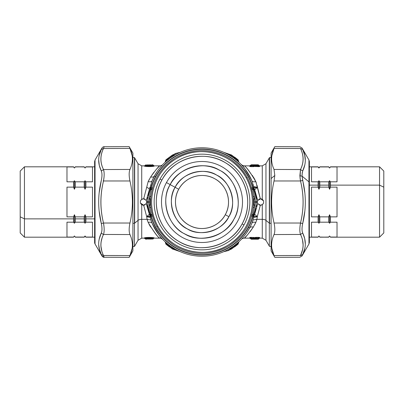 <?xml version="1.0" encoding="UTF-8"?>
<svg xmlns="http://www.w3.org/2000/svg" width="404" height="404" viewBox="0 0 404 404"><rect width="100%" height="100%" fill="white"/><g stroke="black" fill="none" stroke-linecap="round" stroke-linejoin="round"><path stroke-width="0.61" d="M149.874 201.823C148.445 201.939 148.445 202.061 149.874 202.177C148.344 202.061 148.344 201.939 149.874 201.823M147.995 201.864L147.995 202.136L147.995 201.864M148.172 222.437C150.202 221.932 151.51 222.18 152.086 223.18C151.51 222.18 150.202 221.932 148.172 222.437C154.03 232.164 157.878 237.395 159.721 238.143C158.398 237.789 154.798 233.052 148.914 223.942C154.984 233.27 158.58 238.001 159.711 238.133C157.858 237.38 154.015 232.148 148.172 222.437L147.117 219.332L141.728 219.332A4.252 2.04 0 0 0 138.047 220.352L138.047 163.726L138.047 220.352L134.668 223.154L134.668 180.846L134.668 223.154L138.047 220.352L138.047 240.274L138.047 220.352A4.252 2.04 180 0 1 141.728 219.332L141.728 238.148L141.728 219.332L147.117 219.332L147.43 220.518M149.637 225.291L149.227 224.538M153.404 226.053L152.778 224.74C158.454 234.477 161.792 239.38 162.792 239.451C161.151 238.774 157.58 233.35 152.086 223.18L155.429 229.765M161.539 238.097L162.772 239.431M162.787 239.451L162.746 239.405C161.797 238.547 160.787 238.128 159.726 238.148L153.868 238.148M162.357 238.991L162.009 238.618M149.621 225.255L150.596 226.942M159.247 237.693L159.509 237.946M152.086 223.18A54.222 54.222 0 0 0 249.581 227.997A54.222 54.222 0 0 1 152.086 223.18L150.995 219.998L147.117 219.332L150.995 219.998L151.444 221.478M145.203 238.294L144.289 238.057L145.061 238.365M144.289 238.057C143.95 237.244 154.429 237.209 154.247 238.047L153.535 238.431L153.141 238.224M152.273 238.001L146.187 238.017M153.964 238.097L153.535 238.436L154.005 238.097M151.071 238.506L151.071 238.118M153.535 238.431L153.54 238.426C153.793 237.572 144.612 237.608 145.001 238.441L145.253 238.83L145.001 238.441M154.394 176.048L153.237 178.29M148.919 180.058L149.253 179.416M152.848 224.897L155.353 229.639M159.393 235.537L159.721 235.951M246.682 232.714L249.581 227.997C239.011 243.097 239.011 243.097 249.581 227.997L249.581 227.997C250.268 226.947 251.515 226.644 253.313 227.083L253.338 227.048M241.956 238.653L243.137 237.325M246.768 232.593L249.536 228.078M157.348 171.246L154.419 176.003A54.222 54.222 0 0 0 152.086 180.82L152.086 180.82C151.51 181.82 150.202 182.068 148.172 181.563L150.687 176.917C152.485 177.356 153.732 177.053 154.419 176.003L153.222 178.321M154.793 175.326L156.767 172.104M160.151 167.524L162.322 165.049M161.953 165.448L160.646 166.933M153.586 177.588L154.419 176.003C153.732 177.053 152.485 177.356 150.687 176.917C155.782 169.842 158.792 166.15 159.726 165.852C158.797 166.15 155.782 169.842 150.687 176.917L153.848 172.316M157.575 167.983L156.929 168.665M144.571 165.903L145.273 165.191L145.001 165.564L145.395 165.776M145.586 165.499L145.804 165.196L145.273 165.196C145.546 165.696 153.505 165.615 153.283 165.17L154.247 165.943C154.586 166.756 144.107 166.791 144.289 165.953L144.531 165.903M146.263 165.999L152.348 165.983M147.465 165.494L147.465 165.882M152.949 238.501L152.732 238.804L153.262 238.804C152.99 238.304 145.026 238.385 145.253 238.83L145.783 239.123L145.253 238.83C145.061 238.38 152.964 238.304 153.262 238.804L152.732 239.097C152.54 238.582 145.546 238.663 145.783 239.123L145.783 239.118M150.338 187.037L152.086 180.82A54.222 54.222 0 0 1 154.419 176.003C164.989 160.903 164.989 160.903 154.419 176.003L155.51 176.604A52.975 52.975 0 0 0 150.778 188.476L150.414 188.749L150.338 187.062L149.061 188.582L146.708 187.249L148.172 181.563C150.202 182.068 151.51 181.82 152.086 180.82L154.419 176.003A54.222 54.222 0 0 1 251.914 180.82A54.222 54.222 0 0 0 154.419 176.003L157.287 171.331M162.777 164.564L162.044 165.347M157.242 171.392L154.459 175.927M251.111 179.023L248.652 174.371M248.601 174.286L247.884 173.109M250.606 177.972L251.222 179.26C245.592 169.584 242.254 164.675 241.208 164.544C242.804 165.16 246.369 170.584 251.914 180.82L248.576 174.24M256.005 201.864L256.005 202.136L256.005 201.864M253.313 227.088L253.091 227.452M246.839 235.583L246.253 236.199M246.112 236.345L244.274 238.143M242.072 238.522L241.228 239.431C241.85 238.729 242.865 238.299 244.274 238.148L247.021 235.386M250.147 231.689L253.313 227.083C248.218 234.158 245.203 237.85 244.274 238.148C245.203 237.85 248.218 234.158 253.313 227.083C251.515 226.644 250.268 226.947 249.581 227.997L246.652 232.754M254.697 224.674L255.828 222.437C253.798 221.932 252.49 222.18 251.914 223.18L251.914 223.18C252.49 222.18 253.798 221.932 255.828 222.437L253.313 227.083L250.172 231.654M256.57 220.518L256.883 219.332L262.272 219.332L262.272 238.148L262.272 219.332A4.252 2.04 180 0 1 265.953 220.352L265.953 240.274L265.953 220.352L269.332 223.154L269.332 246.122L269.332 223.154L265.953 220.352L265.953 163.726L265.953 220.352A4.252 2.04 0 0 0 262.272 219.332L256.883 219.332L255.828 222.437M243.728 236.623L243.354 237.067M249.707 237.582L250.768 237.345L250.399 237.931L249.707 237.582L250.399 237.931L250.414 238.512L249.717 238.148L244.274 238.148L247.071 235.33M250.419 226.407L249.581 227.997A54.222 54.222 0 0 0 251.914 223.18L251.914 223.18A54.222 54.222 0 0 1 249.581 227.997L250.778 225.674M166.524 243.001L166.049 243.046L166.524 243.001L166.049 243.046L170.22 246.379M170.528 246.152L174.654 248.819L174.149 248.95L166.049 243.046L165.074 241.703M166.084 242.622L165.726 242.299M165.807 243.92L165.312 242.097L165.807 243.92L166.362 244.208L166.049 243.046L166.362 244.208L165.807 243.92L166.362 244.208L166.049 243.046L166.362 244.208L165.802 243.92A0.636 0.636 0 0 0 166.004 244.243L169.276 246.824M166.034 243.026L174.149 248.95L174.654 248.819C175.356 249.228 175.356 249.228 174.654 248.819C175.356 249.228 175.356 249.228 174.654 248.819C175.356 249.228 175.356 249.228 174.654 248.819C175.356 249.228 175.356 249.228 174.654 248.819M175.25 249.162L174.149 248.955M174.705 249.061L172.745 249.157L166.004 244.243L172.745 249.157L173.124 249.066L166.362 244.208M238.688 242.097L238.193 243.92L238.926 241.703L237.951 243.046L237.476 243.001L237.951 243.046L229.305 249.056M229.346 248.819C228.644 249.228 228.644 249.228 229.346 248.819C228.644 249.228 228.644 249.228 229.346 248.819C228.644 249.228 228.644 249.228 229.346 248.819C228.644 249.228 228.644 249.228 229.346 248.819L229.846 248.945L229.346 248.819L233.477 246.152M228.755 249.162L231.255 249.157L229.851 248.955L237.951 243.046L237.638 244.208L230.876 249.066A0.636 0.333 58.2 0 0 231.255 249.157L230.876 249.066L237.638 244.208L237.966 243.026L237.638 244.208L238.193 243.92M238.259 242.314L237.916 242.622M238.926 241.703L238.673 242.148M237.476 243.001L237.951 243.046L235.199 245.324M234.547 245.819L237.951 243.046M233.472 246.152L229.361 248.814M134.668 223.154L134.668 157.878L134.668 223.154A3.192 1.53 180 0 1 134.461 223.306L134.461 157.56L134.461 223.306A3.192 1.53 0 0 0 134.668 223.154M153.535 165.559C153.924 166.392 144.743 166.428 144.996 165.569L145.288 165.17L144.996 165.574M150.283 238.789L151.071 239.097L153.242 238.845M150.667 239.067L147.864 239.052M149.106 238.971L147.879 239.062L148.182 238.825M254.394 178.765L253.409 177.068M244.284 165.867L244.274 165.852C242.309 165.408 241.304 164.989 241.254 164.595L241.486 164.837M255.086 180.058C249.016 170.725 245.415 165.993 244.289 165.867C246.142 166.62 249.985 171.852 255.828 181.563C253.798 182.068 252.49 181.82 251.914 180.82L253.656 187.027L253.586 188.749L253.222 188.476A52.975 52.975 0 0 0 155.51 176.604L155.747 176.735A52.702 52.702 0 0 0 151.318 187.552L150.778 188.476A52.975 52.975 0 0 1 155.51 176.604L154.419 176.003L157.308 171.301M241.653 165.014L241.991 165.387M165.312 161.903L165.807 160.08L165.074 162.297L166.049 160.954L166.524 160.999L166.049 160.954L174.149 155.045L174.654 155.181L170.528 157.848L174.654 155.181C175.356 154.772 175.356 154.772 174.654 155.181C175.356 154.772 175.356 154.772 174.654 155.181C175.356 154.772 175.356 154.772 174.654 155.181L174.149 155.045L174.705 154.939M166.342 159.858L165.807 160.08L166.362 159.792L166.049 160.954L166.362 159.792L173.124 154.934L174.149 155.045L166.049 160.954L166.524 160.999L165.731 161.696M171.862 155.727L166.362 159.792L172.745 154.843L175.245 154.838M238.269 161.696L237.476 160.999L237.951 160.954L237.476 160.999L237.951 160.954L233.78 157.621M238.926 162.297L238.193 160.08L237.638 159.792L238.193 160.08L237.638 159.792L237.951 160.954L238.683 161.893L238.193 160.08L238.688 161.903M233.472 157.848L229.346 155.181L229.851 155.05L237.951 160.954L237.638 159.792L238.198 160.08A0.636 0.636 0 0 0 237.996 159.757L234.724 157.176M229.851 155.05L230.876 154.934L237.638 159.792L237.966 160.974L229.851 155.05L229.346 155.181C228.644 154.772 228.644 154.772 229.346 155.181C228.644 154.772 228.644 154.772 229.346 155.181C228.644 154.772 228.644 154.772 229.346 155.181L229.336 155.171M228.75 154.838L229.851 155.045M229.295 154.939L231.255 154.843L237.996 159.757L231.255 154.843L230.876 154.934A0.636 0.333 121.8 0 1 230.891 154.924L230.876 154.934M252.556 221.478L253.005 219.998L256.883 219.332L253.005 219.998L251.914 223.18M254.126 201.823C255.656 201.939 255.656 202.061 254.126 202.177C255.555 202.061 255.555 201.939 254.126 201.823M255.5 237.931L255.515 238.456L255.5 237.931L255.515 238.456L254.818 238.062L254.808 237.582L255.5 237.931L254.808 237.582L255.868 237.345L255.5 237.931L255.818 238.9L255.5 237.931L255.868 237.345L258.701 237.345L258.701 237.688L255.868 237.688L256.338 238.441L255.868 237.688L258.701 237.688L258.701 237.345L259.757 237.582L259.065 237.931L258.701 237.688L258.232 238.441L256.338 238.441L256.338 239.173L255.818 238.9L255.5 237.931L255.818 238.441L258.232 238.441L258.701 237.688L259.065 237.931L259.757 237.582M258.232 238.441L258.227 239.208L258.752 238.941L259.065 237.931L258.752 238.441L258.232 238.441L258.752 238.441L259.065 237.931M253.949 238.456L253.964 237.931L253.646 238.9L253.964 237.931L254.656 237.582L253.964 237.931L253.596 237.345L253.596 237.688L250.768 237.688L250.768 237.345L254.656 237.582L254.646 238.062L253.949 238.456L254.646 238.062L255.485 238.416M254.646 238.062L254.146 238.426L254.646 238.062M255.318 238.426L254.126 238.451L255.318 238.426L255.661 238.926L253.803 238.926L254.121 238.456M170.165 246.344L168.594 245.162M165.317 242.036L165.084 241.713L165.312 242.097M165.534 242.91L165.802 243.92M174.149 248.95L173.124 249.066A0.636 0.333 -58.2 0 1 173.114 249.076L173.124 249.066M238.466 242.91L237.996 244.243L231.255 249.157L230.876 249.066L231.255 249.157L237.638 244.208L237.996 244.243L234.724 246.824L237.996 244.243M232.315 248.157L232.951 247.733M236.219 245.354L237.577 244.258M153.283 165.17L152.747 164.877L153.283 165.17C153.475 165.62 145.566 165.696 145.273 165.196L145.804 164.903C145.996 165.418 152.99 165.337 152.747 164.877L152.747 164.882M148.253 165.211L147.465 164.903L145.294 165.155M150.889 164.877L150.354 165.17L150.889 164.877L147.869 164.933M149.429 165.029L150.652 164.938M146.041 239.006L146.738 238.875M151.545 238.84L152.348 238.971M165.534 161.09L166.004 159.757L172.306 155.116M166.034 160.974L168.589 158.838M233.835 157.661L235.411 158.843M238.466 161.09L238.198 160.08M259.757 166.418L259.065 166.069L259.757 166.418L258.701 166.655L254.808 166.418L255.5 166.069L255.818 165.1L254.818 165.938L255.515 165.544L255.868 166.312L258.701 166.312L259.05 165.488L259.747 165.852L262.272 165.852L262.272 199.364L260.338 198.813L257.702 200.424L260.711 198.819L263.453 200.859A3.192 3.192 0 0 0 262.272 199.369L262.272 165.852L265.953 163.726L269.332 157.878L269.332 223.154L269.539 157.56L269.539 223.306A3.192 1.53 180 0 1 269.332 223.154A3.192 1.53 0 0 0 269.539 223.306L269.539 157.56L271.104 157.56M258.701 166.655L258.701 166.312L258.701 166.655M255.868 166.655L255.868 166.312L255.868 166.655M254.146 165.574L253.803 165.074L255.818 165.1L255.5 166.069L254.808 166.418L254.818 165.938L254.146 165.574L255.318 165.574L254.818 165.938L255.318 165.574L254.146 165.574L254.656 166.418L253.964 166.069L253.949 165.544L254.646 165.938L253.98 165.584M253.964 166.069L253.949 165.544L253.964 166.069L254.656 166.418L253.596 166.655L253.964 166.069L253.646 165.1L253.964 166.069L253.596 166.655L250.768 166.655L250.768 166.312L253.596 166.312L253.126 165.559L253.596 166.312L250.768 166.312L250.768 166.655L249.707 166.418L250.399 166.069L250.768 166.312L251.232 165.559L253.126 165.559L253.126 164.827L253.646 165.1L253.964 166.069L253.646 165.559L251.232 165.559L250.768 166.312L250.399 166.069L249.707 166.418M251.232 165.559L250.712 165.559L251.232 165.559L250.712 165.559L250.399 166.069L250.712 165.559A0.636 0.631 0.5 0 1 251.232 165.297L251.238 164.792L249.717 165.852M255.818 238.441L256.338 238.441L255.818 238.441L256.338 238.703L255.818 238.441L255.661 238.926L255.343 238.456L256.338 239.173L256.338 238.441M255.53 238.734L255.343 238.456M258.227 239.208L251.238 239.208L250.414 238.506L250.768 237.688L253.596 237.688L253.964 237.931L253.126 238.703L253.646 238.441A0.636 0.631 -179.5 0 1 253.126 238.703L251.232 238.703L250.712 238.441L251.232 238.441L250.768 237.688L251.232 238.703L250.712 238.441L253.646 238.441L253.646 238.9L253.646 238.441L250.712 238.441L250.399 237.931L250.712 238.441A0.636 0.631 179.5 0 0 251.232 238.703L251.232 238.441M253.596 237.688L253.126 238.441L253.596 237.688M230.876 249.066L231.26 249.157M152.495 164.994L151.793 165.125M146.99 165.16L146.182 165.029M172.745 154.843L173.124 154.934A0.636 0.333 -121.8 0 0 172.745 154.843L173.124 154.934M232.315 155.843L237.638 159.792L232.31 155.843M259.065 166.069L255.868 166.312L255.5 166.069L256.338 165.297L255.818 165.559A0.636 0.631 0.5 0 1 256.338 165.297L258.232 165.297L259.065 166.069L258.232 165.297L258.701 166.312L258.232 165.559L255.818 165.559L255.818 165.1L255.818 165.559L258.232 165.559M255.868 166.312L256.338 165.559L255.868 166.312M255.515 165.544L255.661 165.074L255.338 165.549M253.646 165.559L253.126 165.559L253.646 165.559L253.126 165.297L253.646 165.559L253.646 165.1L253.646 165.559L253.646 165.1L253.126 164.827L253.126 165.559M256.338 165.559L255.818 165.559L255.661 164.802L256.338 164.827L256.338 165.559L256.338 164.827L255.818 165.1L256.338 164.827L255.661 164.802L253.803 164.802L253.803 165.074L253.803 164.802L255.661 164.802L255.661 165.074L253.803 165.074L254.126 165.549M258.232 238.703L256.338 238.703L258.752 238.441M256.338 239.173L255.818 238.9L255.661 239.198L253.803 239.198L256.338 239.173L256.338 238.703L256.338 239.173L256.338 238.703L256.338 239.173L256.338 238.703L256.338 239.173L255.661 239.198L255.818 238.9L253.803 238.926L253.803 239.198L253.646 238.441L253.126 238.703L253.126 238.441M250.712 238.441L251.232 238.703L253.646 238.441M253.242 239.188L253.803 239.198L253.126 239.173L253.646 238.9L253.126 239.173L253.126 238.703M258.227 164.812L258.232 165.297L255.818 165.559M251.232 165.297L253.126 165.297L250.712 165.559M253.126 164.827L253.126 165.297L253.126 164.827L253.126 165.297L253.126 164.827L253.126 165.297L253.126 164.827L253.803 164.802L253.803 165.074L253.803 164.802L253.126 164.827M251.238 239.208L251.232 238.703M253.803 239.198L253.126 239.173M256.227 164.812L256.338 165.297M255.661 164.802L256.338 164.827M150.253 187.926L150.147 189.89L150.778 188.476L150.864 189.501L150.147 189.89A42.526 32.578 90 0 0 147.576 201.864A42.526 32.578 -90 0 1 150.147 189.89L150.808 189.723L149.551 196.804A42.526 32.578 90 0 0 148.813 201.864L146.713 201.864L146.298 200.424L143.662 198.813L146.708 187.274L143.662 198.813L141.728 199.364L141.728 165.852L141.728 199.364L140.728 200.47C140.001 202.116 140.334 203.505 141.728 204.636L143.662 205.187L140.547 203.141A3.192 3.192 0 0 0 141.728 204.631L141.728 219.332L141.728 204.636A3.192 3.192 0 0 0 143.662 205.187L146.298 203.576C147.319 205.075 148.334 208.666 149.339 214.342L150.147 214.11A42.526 32.578 -90 0 1 147.576 202.136L148.813 202.136A42.526 32.578 90 0 0 149.551 207.196L150.808 214.277L150.147 214.11L150.813 214.277L149.551 207.196A42.526 32.578 -90 0 1 148.813 202.136L150.379 202.136L149.904 204.04M149.909 199.97L150.379 201.864L148.813 201.864A42.526 32.578 -90 0 1 149.551 196.804L149.717 198.808M149.707 205.252L149.551 207.196L150.379 202.136L150.551 202.727L150.546 201.419M150.995 219.998L150.338 216.938L150.414 215.251L150.778 215.524A52.975 52.975 0 0 0 248.49 227.396L249.581 227.997L248.49 227.396A52.975 52.975 0 0 1 150.778 215.524L151.318 216.448A52.702 52.702 0 0 0 248.253 227.265L248.49 227.396A52.975 52.975 0 0 0 253.222 215.524L253.586 215.251L253.662 216.938L253.005 219.998M150.813 184.704L150.333 187.057L149.061 188.582L149.339 189.658L149.061 188.587L147.44 187.648M253.747 216.074L253.586 215.251L253.222 215.524L253.136 214.499L254.449 207.196A42.526 32.578 -90 0 0 255.187 202.136L256.424 202.136A42.526 32.578 90 0 1 253.853 214.11L252.298 214.802L251.485 216.11L252.682 216.448A52.702 52.702 0 0 1 248.253 227.265A52.702 52.702 0 0 0 252.682 216.448L253.222 215.524A52.975 52.975 0 0 1 248.49 227.396L248.253 227.265A52.702 52.702 0 0 1 151.318 216.448L152.515 216.11L151.702 214.802L150.813 214.277L150.778 215.524L150.147 214.11L150.253 216.074M150.551 201.222L150.379 201.864L149.551 196.804L150.808 189.723L151.702 189.198L152.515 187.89L151.318 187.552A52.702 52.702 0 0 1 155.747 176.735L155.51 176.604A52.975 52.975 0 0 1 253.222 188.476L252.682 187.552A52.702 52.702 0 0 0 155.747 176.735A52.702 52.702 0 0 1 252.682 187.552L251.485 187.89L252.298 189.198L253.853 189.89A42.526 32.578 90 0 1 256.424 201.864L255.187 201.864A42.526 32.578 -90 0 0 254.449 196.804L253.192 189.723L254.449 196.804A42.526 32.578 90 0 1 255.187 201.864L253.621 201.864L254.091 199.99M146.713 216.746L143.662 205.187L146.713 216.746L147.096 216.226L150.338 216.938L149.339 214.342L150.414 217.377L146.713 216.746L147.117 219.332L146.713 216.746L150.414 217.377L150.662 218.62M150.884 207.893L149.551 207.196L150.884 207.893M150.601 204.414L150.682 205.808M150.546 202.581L150.546 201.889M149.551 196.804L150.884 196.107L149.551 196.804M150.687 198.187L150.601 199.566M152.505 187.931L151.55 191.875M151.55 212.125L152.505 216.069M147.101 216.231L149.339 214.342L146.298 203.576L146.713 202.136L147.576 202.136A42.526 32.578 90 0 0 150.147 214.11L149.339 214.342L147.096 216.226L149.187 216.463M152.515 216.11L151.318 216.448L151 215.625L151.702 214.802L152.162 215.317M151.702 214.802L151 215.625L150.98 214.352L151.702 214.802M152.162 188.683L151.702 189.198L151 188.375L151.318 187.552L152.515 187.89M150.864 189.501L151 188.375L151.702 189.198L150.864 189.501M147.612 197.511L146.298 200.424L149.339 189.658L150.147 189.89L149.339 189.658L148.111 195.556M254.283 198.813L254.449 196.804L253.621 201.864L253.449 201.273L253.621 202.136L255.187 202.136A42.526 32.578 90 0 1 254.449 207.196L254.283 205.192M254.091 204.03L253.621 202.136L253.454 202.586M257.287 216.746L256.883 219.332L257.287 216.746L253.586 217.377L257.287 216.746L260.338 205.187L257.287 216.746L256.904 216.226L253.662 216.938L256.899 216.226L254.661 214.342L253.662 216.938L254.661 214.342L256.899 216.226M253.338 218.62L253.662 216.938M251.914 180.82C252.49 181.82 253.798 182.068 255.828 181.563L257.287 187.254L253.586 186.623L253.025 184.088M253.116 196.107L254.449 196.804L253.116 196.102M253.404 199.621L253.313 198.187M253.449 202.778L253.449 201.222M253.449 202.727L253.621 202.136L254.449 207.196L253.116 207.893L254.449 207.196L253.192 214.277L254.661 214.342L255.889 208.439M253.313 205.813L253.399 204.434M252.45 191.875L251.495 187.931M251.485 187.89L252.682 187.552L253.136 189.501L253.222 188.476L253.586 188.749L253.853 189.89L251.838 188.683M253.586 186.623L257.287 187.254L254.661 189.658L253.662 187.062L254.661 189.658L253.853 189.89L253.747 187.926M253.586 215.251L253.853 214.11L253.586 215.251M251.495 216.069L252.45 212.125M251.838 215.317L252.298 214.802L253 215.625L252.682 216.448L251.485 216.11M253.136 214.499L253 215.625L252.298 214.802L253.136 214.499M256.389 206.489L257.702 203.576L254.661 214.342L253.853 214.11A42.526 32.578 -90 0 0 256.424 202.136L257.287 202.136L257.702 200.424L257.287 201.864L256.424 201.864A42.526 32.578 -90 0 0 253.853 189.89L254.661 189.658L257.702 200.424C256.681 198.925 255.666 195.334 254.661 189.658L256.904 187.774L253.656 187.027M257.025 185.31L260.338 198.813L257.287 187.254L256.904 187.774L254.682 187.501M253 188.375L252.298 189.198L253 188.375M157.777 226.159C144.607 203.399 153.368 171.493 176.311 158.646C199.652 143.945 233.663 153.283 246.223 177.841C259.393 200.601 250.632 232.507 227.689 245.354C204.348 260.055 170.337 250.717 157.777 226.159L156.843 226.669A51.454 51.454 0 0 0 247.157 226.669A51.454 51.454 0 0 0 202 150.546A51.454 51.454 0 0 0 156.843 226.669A51.454 51.454 0 0 1 202 150.546A51.454 51.454 0 0 1 247.157 177.331L246.223 177.841A50.394 50.394 0 0 0 177.841 157.777A50.394 50.394 0 0 0 157.777 226.159A50.394 50.394 0 0 0 226.159 246.223A50.394 50.394 0 0 0 246.223 177.841L247.157 177.331A51.454 51.454 0 0 1 202 253.454A51.454 51.454 0 0 1 156.843 226.669L157.777 226.159M145.167 204.732L144.112 205.136A3.192 3.192 0 0 0 145.167 204.732L144.082 205.141M143.582 198.813L145.081 199.217A3.192 3.192 0 0 0 140.405 201.338L140.663 200.591M146.602 202.853A3.192 3.192 0 0 0 146.632 201.263L146.581 202.919M260.418 205.187L258.919 204.783A3.192 3.192 0 0 0 263.272 203.53C263.999 201.884 263.666 200.495 262.272 199.364A3.192 3.192 0 0 0 260.338 198.813L262.272 199.364M257.399 201.147A3.192 3.192 0 0 0 257.368 202.737L257.419 201.081M257.702 203.576L257.287 202.136L257.702 203.576L260.338 205.187L262.272 204.636L263.272 203.53A3.192 3.192 0 0 0 263.595 202.662L263.337 203.409M253.293 197.879L253.394 199.45M253.449 201.288L253.454 202.111M253.394 204.545L253.116 207.893M256.328 182.785L252.354 175.402M254.379 178.74L254.783 179.482M263.272 203.53L262.272 204.636L262.272 219.332L262.272 204.636L260.338 205.187M146.713 187.254L147.248 187.486M150.707 206.121L150.606 204.55M150.606 199.455L150.707 197.879M161.948 165.453L162.772 164.569C162.166 165.266 161.151 165.696 159.726 165.852L156.893 168.71M149.293 179.346L148.137 181.648M132.896 246.44L134.461 246.44L134.461 223.306L134.461 246.44L138.047 240.274L141.728 238.148L144.289 238.148L145.788 239.208L148.182 238.921M259.888 198.864A3.192 3.192 0 0 0 258.833 199.268L259.918 198.859M259.853 205.131L258.929 204.788M146.298 200.424L146.713 201.864L146.298 203.576M144.147 198.869L145.071 199.212M140.728 200.47L141.728 199.364L143.662 198.813M143.662 205.187L141.728 204.636M132.896 223.306L134.461 223.306L132.896 223.306M271.104 223.306L269.539 223.306L271.104 223.306M73.568 237.057L74.422 235.987L75.27 237.188L74.422 235.987L73.568 237.057L66.978 237.057L66.978 222.185L66.978 237.057L73.568 237.057L74.422 235.987L73.568 237.188L24.452 237.188L24.452 218.872L73.568 218.872L73.568 222.185L74.422 223.261L75.27 222.185L84.204 222.185L75.27 222.185L75.27 218.872L84.204 218.872L84.204 222.185L85.052 223.261L85.906 222.185L92.496 222.185L92.496 237.057L92.496 222.185L85.906 222.185L85.906 218.872L94.622 218.872L85.906 218.872L85.906 216.867L85.052 214.726L85.906 216.867L85.906 222.185L85.052 223.261L85.052 214.726L84.204 216.867L75.27 216.867L84.204 216.867L84.204 218.872L84.204 216.867L85.052 214.726L85.052 223.261L84.204 222.185L84.204 218.872L75.27 218.872L75.27 216.867L74.422 214.726L75.27 216.867L75.27 222.185L74.422 223.261L74.422 214.726L73.568 216.867L66.978 216.867L73.568 216.867L73.568 218.872L73.568 216.867L74.422 214.726L74.422 223.261L73.568 222.185L73.568 218.872L24.452 218.872L24.452 237.188L20.2 232.936L20.2 216.832L24.452 218.872L24.452 166.812L24.452 218.872L20.2 216.832L20.2 171.064L24.452 166.812L73.568 166.812L74.422 168.013L73.568 166.943L74.422 168.013L75.27 166.812L74.422 168.013L75.27 166.943L84.204 166.812L85.052 168.013L84.204 166.943L75.27 166.812L84.204 166.812L85.052 168.013L85.906 166.812L85.052 168.013L85.906 166.943L92.496 166.943L92.496 181.815L85.906 181.815L85.906 187.133L85.052 189.274L84.204 187.133L84.204 181.815L85.052 180.739L85.052 189.274L85.052 180.739L85.906 181.815L85.052 180.739L84.204 181.815L75.27 181.815L75.27 187.133L74.422 189.274L73.568 187.133L73.568 181.815L74.422 180.739L74.422 189.274L74.422 180.739L75.27 181.815L74.422 180.739L73.568 181.815L66.978 181.815L66.978 166.943L73.568 166.943L66.978 166.943L66.978 181.815L73.568 181.815L73.568 187.133L66.978 187.133L66.978 216.867L66.978 187.133L73.568 187.133L74.422 189.274L75.27 187.133L75.27 181.815L84.204 181.815L84.204 187.133L75.27 187.133L84.204 187.133L85.052 189.274L85.906 187.133L85.906 181.815L92.496 181.815L92.496 166.943L85.906 166.812L94.622 166.812M20.2 187.168L20.2 216.832M92.496 187.133L92.496 216.867L92.496 187.133L85.906 187.133L92.496 187.133M103.126 223.119L101.303 223.548C97.808 209.181 97.808 194.814 101.303 180.452C102.192 176.346 102.192 173.195 101.303 171.008C97.808 163.706 97.808 156.525 101.303 149.455L103.5 148.515L101.303 149.455L101.934 148.091M103.126 234.386L101.303 232.992C102.192 230.805 102.192 227.654 101.303 223.548L103.5 223.028C104.389 228.018 104.389 231.83 103.5 234.456C100.01 241.451 100.01 248.46 103.5 255.485L101.303 254.545C97.808 247.475 97.808 240.289 101.303 232.992L103.126 234.386M103.126 180.881L103.5 180.972C100.01 194.991 100.01 209.009 103.5 223.028L129.957 223.028C133.204 209.009 133.204 194.991 129.957 180.972C128.906 175.947 128.906 172.109 129.957 169.448C133.204 162.423 133.204 155.414 129.957 148.414L103.5 148.515C100.01 155.54 100.01 162.549 103.5 169.544L101.303 171.008L103.5 169.544C104.389 172.17 104.389 175.982 103.5 180.972L103.51 180.906M94.622 237.188L85.906 237.188L85.052 236.34L84.204 237.188L75.27 237.188L84.204 237.188L85.052 235.987L85.906 237.188L92.496 237.057L85.906 237.057L85.052 235.987L85.906 237.057M85.906 216.867L92.496 216.867L85.906 216.867M75.27 166.943L74.422 168.013L73.568 166.943M85.906 166.943L85.052 168.013L84.204 166.943M73.568 222.185L66.978 222.185L73.568 222.185M74.422 235.987L75.27 237.057L74.422 235.987M84.204 237.057L85.052 235.987L84.204 237.057L75.27 237.057M101.808 148.364L101.96 148.041M101.303 149.455L99.207 155.515L101.303 149.46L103.5 148.515L104.166 146.748C103.54 146.576 102.803 147 101.97 148.021L95.046 160.004L95.046 243.981L101.934 255.904L101.303 254.545L103.5 255.485L101.303 254.545L99.197 248.46L101.303 254.545M104.131 257.166L101.934 255.904L104.166 257.257L103.5 255.485L129.957 255.586C133.204 248.586 133.204 241.577 129.957 234.552C128.906 231.891 128.906 228.053 129.957 223.028C128.906 228.053 128.906 231.891 129.957 234.552C133.204 241.577 133.204 248.586 129.957 255.586L129.194 257.298L132.896 250.894L129.164 257.363L104.166 257.252L103.878 256.484M104.166 257.257C103.54 257.424 102.803 257 101.97 255.979L101.96 255.954M101.788 251.005L100.939 246.193M101.177 241.622L102.03 238.148M99.253 238.976L98.985 240.375M98.743 245.082L99.556 249.899M104.03 226.775L103.51 223.094M104.025 171.841L103.5 169.544L129.957 169.448C128.906 172.109 128.906 175.947 129.957 180.972C133.204 194.991 133.204 209.009 129.957 223.028L103.5 223.028C100.071 209.009 100.071 194.991 103.5 180.972L129.957 180.972L103.5 180.972L104.03 177.225M101.222 149.626L99.328 154.969M98.707 160.04L99.268 165.105M103.475 169.549L103.5 169.544C100.071 162.549 100.071 155.54 103.5 148.515L129.957 148.414L132.179 155.752M99.45 165.852L101.303 171.008C102.187 173.205 102.187 176.351 101.303 180.452L99.227 192.501M101.818 255.651L95.046 243.981L95.046 160.004L94.622 161.6L94.622 242.39A3.192 3.187 -0 0 0 95.046 243.981A3.192 3.187 180 0 1 94.622 242.39L94.622 242.4A3.192 3.187 -0 0 1 95.021 240.845L95.021 163.145M99.227 211.489L101.303 223.548C102.187 227.649 102.187 230.795 101.303 232.992L99.248 238.981M101.97 255.984L95.046 243.996L94.622 242.4M129.194 146.703L129.957 148.414L129.194 146.703M132.179 248.248L129.957 255.586L103.5 255.485C100.071 248.46 100.071 241.451 103.5 234.456L129.957 234.552L103.5 234.456M104.166 146.748L129.164 146.637L132.896 153.096L132.896 250.894L129.194 257.298M104.035 226.811L103.5 223.028M129.957 148.414C133.204 155.414 133.204 162.423 129.957 169.448L103.5 169.544L104.03 171.882M104.035 177.189L103.5 180.972M132.896 250.894L132.896 153.106M223.634 251.717L228.518 250.541L230.775 249.243L228.518 250.541L223.634 251.717M227.997 249.581L228.518 250.541L227.997 249.581M180.366 251.717L173.225 249.243L180.366 251.717M173.225 154.757L175.482 153.459L176.003 154.419L175.482 153.459L180.366 152.283L175.482 153.459L173.225 154.757M223.634 152.283L230.775 154.757L223.634 152.283M330.432 166.943L329.578 168.013L328.73 166.812L329.578 168.013L330.432 166.943L337.022 166.943L337.022 181.815L337.022 166.943L330.432 166.943L329.578 168.013L330.432 166.812L379.548 166.812L379.548 185.128L330.432 185.128L330.432 181.815L329.578 180.739L328.73 181.815L319.796 181.815L328.73 181.815L328.73 185.128L319.796 185.128L319.796 181.815L318.948 180.739L318.094 181.815L311.504 181.815L311.504 166.943L311.504 181.815L318.094 181.815L318.094 185.128L309.378 185.128L318.094 185.128L318.094 187.133L318.948 189.274L318.094 187.133L318.094 181.815L318.948 180.739L318.948 189.274L319.796 187.133L328.73 187.133L319.796 187.133L319.796 185.128L319.796 187.133L318.948 189.274L318.948 180.739L319.796 181.815L319.796 185.128L328.73 185.128L328.73 187.133L329.578 189.274L328.73 187.133L328.73 181.815L329.578 180.739L329.578 189.274L330.432 187.133L337.022 187.133L330.432 187.133L330.432 185.128L330.432 187.133L329.578 189.274L329.578 180.739L330.432 181.815L330.432 185.128L379.548 185.128L379.548 166.812L383.8 171.064L383.8 187.168L379.548 185.128L379.548 237.188L379.548 185.128L383.8 187.168L383.8 232.936L379.548 237.188L330.432 237.188L329.578 235.987L330.432 237.057L329.578 235.987L328.73 237.188L329.578 235.987L328.73 237.057L319.796 237.188L318.948 235.987L319.796 237.057L328.73 237.188L319.796 237.188L318.948 235.987L318.094 237.188L318.948 235.987L318.094 237.057L311.504 237.057L311.504 222.185L318.094 222.185L318.094 216.867L318.948 214.726L319.796 216.867L319.796 222.185L318.948 223.261L318.948 214.726L318.948 223.261L318.094 222.185L318.948 223.261L319.796 222.185L328.73 222.185L328.73 216.867L329.578 214.726L330.432 216.867L330.432 222.185L329.578 223.261L329.578 214.726L329.578 223.261L328.73 222.185L329.578 223.261L330.432 222.185L337.022 222.185L337.022 237.057L330.432 237.057L337.022 237.057L337.022 222.185L330.432 222.185L330.432 216.867L337.022 216.867L337.022 187.133L337.022 216.867L330.432 216.867L329.578 214.726L328.73 216.867L328.73 222.185L319.796 222.185L319.796 216.867L328.73 216.867L319.796 216.867L318.948 214.726L318.094 216.867L318.094 222.185L311.504 222.185L311.504 237.057L318.094 237.188L309.378 237.188M383.8 216.832L383.8 187.168M311.504 216.867L311.504 187.133L311.504 216.867L318.094 216.867L311.504 216.867M300.005 177.578L300.5 169.544L302.697 171.008L302.046 174.336M300.874 223.119L302.697 223.548C301.808 227.654 301.808 230.805 302.697 232.992C306.192 240.294 306.192 247.475 302.697 254.545L300.409 255.727M309.378 166.812L318.094 166.812L318.948 167.66L319.796 166.812L328.73 166.812L319.796 166.812L318.948 168.013L318.094 166.812L311.504 166.943L318.094 166.943L318.948 168.013L318.094 166.943M318.094 187.133L311.504 187.133L318.094 187.133M328.73 237.057L329.578 235.987L330.432 237.057M318.094 237.057L318.948 235.987L319.796 237.057M330.432 181.815L337.022 181.815L330.432 181.815M329.578 168.013L328.73 166.943L329.578 168.013M319.796 166.943L318.948 168.013L319.796 166.943L328.73 166.943M304.778 192.531L302.066 176.149L299.869 175.75L302.066 176.149L302.697 180.452L300.5 180.972L302.697 180.452C306.192 194.824 306.192 209.191 302.697 223.548L300.5 223.028C303.99 209.014 303.99 194.996 300.5 180.972C303.929 194.991 303.929 209.009 300.5 223.028L274.043 223.028C270.796 209.009 270.796 194.991 274.043 180.972L300.5 180.972L274.043 180.972L274.806 175.482L274.043 169.448L300.5 169.544C303.99 162.549 303.99 155.54 300.5 148.515L302.697 149.455C306.192 156.525 306.192 163.711 302.697 171.008L300.5 169.544L299.869 175.75L300.5 180.972L300.066 178.129M302.748 149.566L302.697 149.455C301.808 147.541 301.808 147.541 302.697 149.455L300.5 148.515C299.611 146.152 299.611 146.152 300.5 148.515C299.611 146.152 299.611 146.152 300.5 148.515L274.043 148.414C275.094 146.056 275.094 146.056 274.043 148.414C270.796 155.414 270.796 162.423 274.043 169.448L274.806 175.482L271.104 178.553L274.806 175.482M299.834 146.748L302.035 148.021L308.954 160.004L308.954 243.996L308.954 181.866L302.066 176.149L308.954 181.866L308.954 160.004L309.378 161.6L309.378 182.633A3.192 1.53 180 0 0 308.954 181.866A3.192 1.53 0 0 1 309.378 182.633L309.378 242.4L308.954 243.996L302.035 255.979L299.834 257.252L274.831 257.363L271.104 250.904L271.104 153.096L274.831 146.637L299.834 146.748M302.697 149.455C301.813 147.556 301.813 147.556 302.697 149.455L304.798 155.525L302.697 149.455L300.495 148.495M302.697 171.008L304.697 165.261M305.293 160.13L304.692 155.05M300.556 234.446L302.697 232.992L300.5 234.456C299.611 231.83 299.611 228.018 300.5 223.028L299.97 226.775M302.495 239.986L303.096 244.809M302.495 249.93L300.556 255.363M302.758 254.419L304.687 248.955M305.293 243.849L304.697 238.749M274.043 180.972C270.796 194.991 270.796 209.009 274.043 223.028C275.094 228.053 275.094 231.891 274.043 234.552C270.796 241.577 270.796 248.586 274.043 255.586L300.5 255.485C299.611 257.848 299.611 257.848 300.5 255.485L302.697 254.545L300.5 255.485C303.99 248.46 303.99 241.451 300.5 234.456L300.5 234.456C303.929 241.451 303.929 248.46 300.5 255.485C299.616 257.833 299.616 257.833 300.5 255.485L274.043 255.586C275.094 257.944 275.094 257.944 274.043 255.586L271.821 248.248M304.55 238.148L302.697 232.992C301.813 230.795 301.813 227.649 302.697 223.548L304.773 211.504M304.793 248.485L302.697 254.545C301.813 256.444 301.813 256.444 302.697 254.545L304.793 248.485M302.197 255.616L302.041 255.964M302.066 176.149L302.237 172.548M308.979 240.855L308.979 183.371A3.192 1.53 180 0 0 309.378 182.633M271.821 155.752L274.043 148.414C275.094 146.056 275.094 146.056 274.043 148.414L300.5 148.515C299.616 146.167 299.616 146.167 300.5 148.515C303.929 155.54 303.929 162.549 300.5 169.544L274.043 169.448C270.796 162.423 270.796 155.414 274.043 148.414M274.043 255.586C275.094 257.944 275.094 257.944 274.043 255.586C270.796 248.586 270.796 241.577 274.043 234.552L300.5 234.456L274.043 234.552C275.094 231.891 275.094 228.053 274.043 223.028L300.5 223.028M271.104 178.553L271.104 225.447M160.014 179.063A47.844 47.844 0 0 0 179.063 243.986A47.844 47.844 0 0 0 243.986 224.937A47.844 47.844 0 0 1 179.063 243.986A47.844 47.844 0 0 1 160.014 179.063L161.883 180.083A45.718 45.718 0 0 0 180.083 242.117A45.718 45.718 0 0 0 242.117 223.917L243.986 224.937A47.844 47.844 0 0 0 224.937 160.014A47.844 47.844 0 0 0 160.014 179.063A47.844 47.844 0 0 1 224.937 160.014A47.844 47.844 0 0 1 243.986 224.937L242.117 223.917A45.718 45.718 0 0 0 223.917 161.883A45.718 45.718 0 0 0 161.883 180.083L160.014 179.063M237.547 221.417A40.506 40.506 0 0 1 182.583 237.547A40.506 40.506 0 0 1 166.453 182.583L178.725 189.284A26.523 26.523 0 0 0 189.284 225.275A26.523 26.523 0 0 0 225.275 214.716L228.886 216.685C222.67 230.861 199.717 237.254 187.315 228.886C173.569 222.973 166.549 200.202 175.114 187.315L170.185 184.618C160.045 199.874 168.357 226.816 184.618 233.815C199.298 243.718 226.457 236.153 233.815 219.382C243.955 204.126 235.643 177.184 219.382 170.185C204.702 160.282 177.543 167.847 170.185 184.618L166.453 182.583A40.506 40.506 0 0 1 221.417 166.453A40.506 40.506 0 0 1 237.547 221.417M184.966 234.002A36.254 36.254 0 0 0 233.815 219.382C225.589 235.249 204.772 242.673 188.36 235.593C168.751 228.316 159.605 202.662 170.185 184.618L170.185 184.618C178.411 168.751 199.228 161.327 215.64 168.407C235.249 175.684 244.395 201.338 233.815 219.382M228.886 216.685A30.638 30.638 0 0 1 187.315 228.886A30.638 30.638 0 0 1 175.114 187.315C181.33 173.139 204.283 166.746 216.685 175.114C230.431 181.027 237.451 203.798 228.886 216.685L225.275 214.716A26.523 26.523 0 0 0 214.716 178.725A26.523 26.523 0 0 0 178.725 189.284L175.114 187.315A30.638 30.638 0 0 1 216.685 175.114A30.638 30.638 0 0 1 228.886 216.685M219.034 169.998A36.254 36.254 0 0 0 170.185 184.618M161.883 180.083C173.331 157.686 204.424 149.278 225.599 162.847C246.213 174.604 253.995 203.374 242.117 223.917C230.669 246.314 199.576 254.722 178.401 241.153C157.787 229.396 150.005 200.626 161.883 180.083M178.725 189.284C185.199 176.669 202.454 171.609 214.716 178.725C227.331 185.199 232.391 202.454 225.275 214.716C218.801 227.331 201.546 232.391 189.284 225.275C176.669 218.801 171.609 201.546 178.725 189.284M152.788 224.755L153.424 226.099M155.378 229.684L152.101 223.215M160.858 166.685L160.136 167.544M259.06 238.148L262.272 238.148L265.953 240.274L269.539 246.44L271.104 246.44M247.809 231.007L246.723 232.659M242.062 238.537L241.218 239.441M243.945 236.36L243.178 237.274M144.667 165.852L141.728 165.852L138.047 163.726L134.461 157.56L132.896 157.56M153.535 165.463L152.747 164.792L150.354 165.079M149.177 238.971L150.01 238.996M248.627 174.326L251.899 180.785M249.596 227.972L250.768 225.7M250.389 226.467L249.606 227.957M259.05 238.512L259.747 238.148M150.354 165.175L150.657 164.938M149.359 165.029L148.521 165.004M251.238 164.792L258.227 164.792L259.05 165.494M250.404 165.852L244.274 165.852M153.868 165.852L159.726 165.852"/></g></svg>

